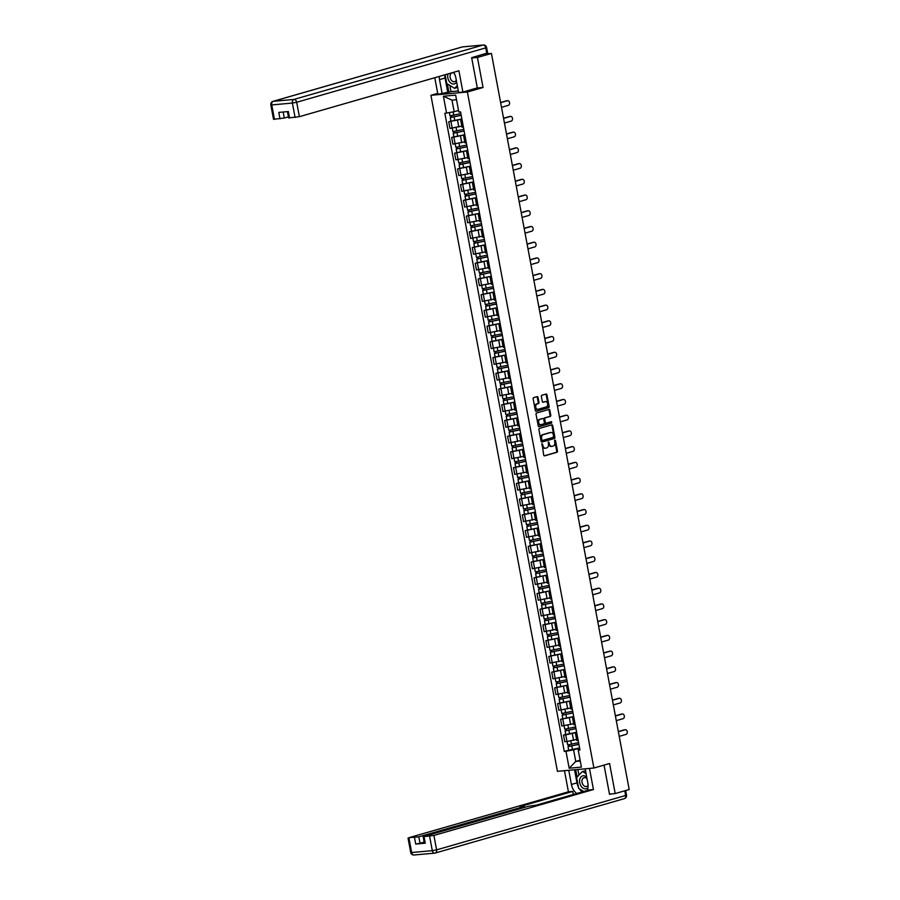 <?xml version="1.0" encoding="UTF-8"?>
<svg xmlns="http://www.w3.org/2000/svg" width="900" height="900" viewBox="0 0 900 900"><rect width="100%" height="100%" fill="white"/><g stroke="black" fill="none" stroke-linecap="round" stroke-linejoin="round"><path stroke-width="1.35" d="M542.07 443.723L543.69 455.074A1.012 0.709 84.8 0 0 544.556 455.861L556.976 452.284A1.012 0.709 84.8 0 0 557.483 451.103L555.514 440.584L554.906 440.032L554.546 440.865L554.805 442.226A3.24 2.272 84.8 0 1 553.185 446.029L552.15 446.321A3.24 2.272 84.8 0 1 551.858 446.377A3.24 2.272 84.8 0 1 549.349 443.79L548.483 441.877L548.392 444.071A3.24 2.272 84.8 0 1 546.773 447.874L545.738 448.166A3.24 2.272 84.8 0 1 545.434 448.223A3.24 2.272 84.8 0 1 542.936 445.635L542.07 443.723M538.02 397.418A1.012 0.709 84.8 0 0 537.142 396.63L533.666 397.631A1.012 0.709 84.8 0 0 533.16 398.812L535.342 410.49A1.012 0.709 84.8 0 0 536.22 411.277L548.64 407.711A1.012 0.709 84.8 0 0 549.135 406.519L546.952 394.853A1.012 0.709 84.8 0 0 546.075 394.054L541.868 395.269A1.012 0.709 84.8 0 0 541.373 396.45L542.306 401.456A1.012 0.709 84.8 0 0 543.173 402.244L545.265 401.647A2.7 1.901 84.8 0 1 545.512 401.591A2.7 1.901 84.8 0 1 547.639 403.942A2.7 1.901 84.8 0 1 546.255 406.935L538.076 409.286A2.7 1.901 84.8 0 1 537.829 409.331A2.7 1.901 84.8 0 1 535.714 406.991A2.7 1.901 84.8 0 1 537.086 403.999L538.447 403.605A1.012 0.709 84.8 0 0 538.954 402.412L538.02 397.418L537.289 397.485A1.012 0.709 84.8 0 0 536.794 396.731M467.381 92.002L483.053 87.491L477.439 57.454L491.423 53.438L629.179 789.536L615.195 793.564L609.57 763.515L593.899 768.026L467.381 92.002L430.92 95.299L557.426 771.322L593.899 768.026M539.426 428.4A1.012 0.709 84.8 0 0 538.92 429.593L541.102 441.27A1.012 0.709 84.8 0 0 541.98 442.058L554.4 438.48A1.012 0.709 84.8 0 0 554.895 437.299L552.712 425.621A1.012 0.709 84.8 0 0 551.835 424.834L539.426 428.4M538.222 425.88L536.04 414.202A1.012 0.709 84.8 0 1 536.546 413.01L548.955 409.444A1.012 0.709 84.8 0 1 549.832 410.231L550.766 415.226A1.012 0.709 84.8 0 1 550.26 416.419L545.231 417.87A1.012 0.709 84.8 0 0 544.725 419.051L545.344 422.37A1.012 0.709 84.8 0 0 546.221 423.157L551.531 421.639L551.722 423.034L539.1 426.668A1.012 0.709 84.8 0 1 538.222 425.88M437.704 93.353L430.92 95.299M477.439 57.454L471.713 57.971M491.423 53.438L484.965 54.011L487.429 53.1M609.469 794.081L615.195 793.564M576.934 733.86L575.539 733.804L576.788 740.452L578.183 740.52M576.664 732.398L565.74 734.873L566.977 741.533L576.596 739.429M566.977 741.533L564.761 741.735L563.512 735.075L565.74 734.434M575.539 733.804L576.821 733.241M565.74 734.873L563.512 735.075M573.986 718.144L572.602 718.076L573.84 724.736L575.235 724.793M562.793 718.717L560.565 719.347L561.814 726.008L573.649 723.701M572.602 718.076L573.874 717.514M573.716 716.67L560.565 719.347M571.05 702.416L569.655 702.349L570.904 709.009L572.299 709.065M559.845 702.99L557.629 703.631L558.866 710.28L570.712 707.974M569.655 702.349L570.938 701.786M570.769 700.942L557.629 703.631M568.102 686.689L566.719 686.621L567.956 693.281L569.351 693.337M556.909 687.262L554.681 687.904L555.93 694.553L567.765 692.246M566.719 686.621L567.99 686.07M567.832 685.215L554.681 687.904M565.166 670.961L563.771 670.905L565.02 677.554L566.404 677.61M553.961 671.535L551.745 672.176L552.983 678.825L564.817 676.519M563.771 670.905L565.043 670.342M564.885 669.488L551.745 672.176M562.219 655.234L560.824 655.178L562.072 661.826L563.467 661.883M551.025 655.808L548.798 656.449L550.046 663.097L561.881 660.791M560.824 655.178L562.106 654.615M561.949 653.771L548.798 656.449M559.271 639.506L557.887 639.45L559.125 646.099L560.52 646.166M548.077 640.08L545.85 640.721L547.099 647.37L558.934 645.075M557.887 639.45L559.159 638.887M559.001 638.044L545.85 640.721M556.335 623.779L554.94 623.722L556.189 630.371L557.584 630.439M545.13 624.352L542.914 624.994L544.151 631.654L555.998 629.347M554.94 623.722L556.222 623.16M556.054 622.316L542.914 624.994M553.387 608.051L551.993 607.995L553.241 614.644L554.636 614.711M542.194 608.625L539.966 609.266L541.215 615.926L553.05 613.62M551.993 607.995L553.275 607.433M553.118 606.589L539.966 609.266M550.451 592.335L549.056 592.268L550.305 598.928L551.689 598.984M539.246 592.909L537.019 593.539L538.267 600.199L550.102 597.893M549.056 592.268L550.327 591.705M550.17 590.861L537.019 593.539M547.504 576.607L546.109 576.54L547.358 583.2L548.752 583.256M536.31 577.181L534.082 577.822L535.331 584.471L547.166 582.165M546.109 576.54L547.391 575.977M547.234 575.134L534.082 577.822M544.556 560.88L543.173 560.812L544.41 567.472L545.805 567.529M533.363 561.454L531.135 562.095L532.384 568.744L544.219 566.438M543.173 560.812L544.444 560.261M544.286 559.406L531.135 562.095M541.62 545.153L540.225 545.085L541.474 551.745L542.858 551.801M530.415 545.726L528.199 546.368L529.436 553.016L541.283 550.71M540.225 545.085L541.496 544.534M541.339 543.679L528.199 546.368M538.673 529.425L537.278 529.369L538.526 536.017L539.921 536.074M527.479 529.999L525.251 530.64L526.5 537.289L538.335 534.983M537.278 529.369L538.56 528.806M538.403 527.962L525.251 530.64M535.736 513.697L534.341 513.641L535.59 520.29L536.974 520.358M524.531 514.271L522.304 514.913L523.553 521.561L535.387 519.266M534.341 513.641L535.613 513.079M535.455 512.235L522.304 514.913M532.789 497.97L531.394 497.914L532.642 504.562L534.038 504.63M521.595 498.544L519.368 499.185L520.616 505.845L532.451 503.539M531.394 497.914L532.676 497.351M532.519 496.507L519.368 499.185M529.841 482.243L528.457 482.186L529.695 488.835L531.09 488.902M518.648 482.816L516.42 483.457L517.669 490.118L529.504 487.811M528.457 482.186L529.729 481.624M529.571 480.78L516.42 483.457M526.905 466.526L525.51 466.459L526.759 473.119L528.142 473.175M515.7 467.1L513.484 467.73L514.721 474.39L526.567 472.084M525.51 466.459L526.781 465.896M526.624 465.053L513.484 467.73M523.957 450.799L522.562 450.731L523.811 457.391L525.206 457.447M512.764 451.373L510.536 452.014L511.785 458.662L523.62 456.356M522.562 450.731L523.845 450.169M523.688 449.325L510.536 452.014M521.021 435.071L519.626 435.004L520.875 441.664L522.259 441.72M509.816 435.645L507.589 436.286L508.838 442.935L520.673 440.629M519.626 435.004L520.898 434.452M520.74 433.598L507.589 436.286M518.074 419.344L516.679 419.276L517.928 425.936L519.322 425.993M506.88 419.918L504.652 420.559L505.89 427.207L517.736 424.901M516.679 419.276L517.961 418.725M517.804 417.87L504.652 420.559M515.126 403.616L513.743 403.56L514.98 410.209L516.375 410.265M503.933 404.19L501.705 404.831L502.954 411.48L514.789 409.174M513.743 403.56L515.014 402.998M514.856 402.154L501.705 404.831M512.19 387.889L510.795 387.832L512.044 394.481L513.428 394.549M500.985 388.463L498.769 389.104L500.006 395.752L511.853 393.457M510.795 387.832L512.066 387.27M511.909 386.426L498.769 389.104M509.243 372.161L507.848 372.105L509.096 378.754L510.491 378.821M498.049 372.735L495.821 373.376L497.07 380.036L508.905 377.73M507.848 372.105L509.13 371.543M508.973 370.699L495.821 373.376M506.306 356.434L504.911 356.377L506.149 363.026L507.544 363.094M495.101 357.007L492.874 357.649L494.123 364.309L505.957 362.002M504.911 356.377L506.183 355.815M506.025 354.971L492.874 357.649M503.359 340.718L501.964 340.65L503.213 347.299L504.608 347.366M492.165 341.291L489.938 341.921L491.175 348.581L503.021 346.275M501.964 340.65L503.246 340.088M503.089 339.244L489.938 341.921M500.411 324.99L499.027 324.923L500.265 331.582L501.66 331.639M489.218 325.564L486.99 326.205L488.239 332.854L500.074 330.548M499.027 324.923L500.299 324.36M500.141 323.516L486.99 326.205M497.475 309.262L496.08 309.195L497.329 315.855L498.713 315.911M486.27 309.836L484.054 310.478L485.291 317.126L497.137 314.82M496.08 309.195L497.351 308.644M497.194 307.789L484.054 310.478M494.527 293.535L493.132 293.468L494.381 300.127L495.776 300.184M483.334 294.109L481.106 294.75L482.355 301.399L494.19 299.093M493.132 293.468L494.415 292.916M494.257 292.061L481.106 294.75M491.591 277.808L490.196 277.751L491.434 284.4L492.829 284.456M480.386 278.381L478.159 279.023L479.407 285.671L491.243 283.365M490.196 277.751L491.468 277.189M491.31 276.345L478.159 279.023M488.644 262.08L487.249 262.024L488.498 268.673L489.892 268.74M477.45 262.654L475.223 263.295L476.46 269.944L488.306 267.649M487.249 262.024L488.531 261.461M488.363 260.618L475.223 263.295M485.696 246.352L484.312 246.296L485.55 252.945L486.945 253.013M474.502 246.926L472.275 247.567L473.524 254.227L485.359 251.921M484.312 246.296L485.584 245.734M485.426 244.89L472.275 247.567M482.76 230.625L481.365 230.569L482.614 237.218L483.998 237.285M471.555 231.199L469.339 231.84L470.576 238.5L482.423 236.194M481.365 230.569L482.636 230.006M482.479 229.162L469.339 231.84M479.812 214.898L478.418 214.841L479.666 221.49L481.061 221.558M468.619 215.482L466.391 216.112L467.64 222.773L479.475 220.466M478.418 214.841L479.7 214.279M479.543 213.435L466.391 216.112M476.865 199.181L475.481 199.114L476.719 205.774L478.114 205.83M465.671 199.755L463.444 200.396L464.692 207.045L476.527 204.739M475.481 199.114L476.752 198.551M476.595 197.708L463.444 200.396M473.929 183.454L472.534 183.386L473.782 190.046L475.178 190.102M462.724 184.028L460.507 184.669L461.745 191.317L473.591 189.011M472.534 183.386L473.816 182.824M473.647 181.98L460.507 184.669M470.981 167.726L469.598 167.659L470.835 174.319L472.23 174.375M459.787 168.3L457.56 168.941L458.809 175.59L470.644 173.284M469.598 167.659L470.869 167.107M470.711 166.252L457.56 168.941M468.045 151.999L466.65 151.942L467.899 158.591L469.282 158.648M456.84 152.572L454.624 153.214L455.861 159.862L467.696 157.556M466.65 151.942L467.921 151.38M467.764 150.536L454.624 153.214M465.098 136.271L463.702 136.215L464.951 142.864L466.346 142.931M453.904 136.845L451.676 137.486L452.925 144.135L464.76 141.84M463.702 136.215L464.985 135.653M464.827 134.809L451.676 137.486M462.15 120.544L460.766 120.487L462.004 127.136L463.399 127.204M450.956 121.117L448.729 121.759L449.978 128.419L461.812 126.112M460.766 120.487L462.037 119.925M461.88 119.081L448.729 121.759M579.6 748.125L573.581 749.857L575.752 761.445L580.275 761.04L578.104 749.441L579.758 748.969M580.117 760.196L575.752 761.445L569.16 768.217L565.988 751.275L573.581 749.857M578.104 749.441L581.411 767.104L569.16 768.217M446.569 113.164L443.396 96.221L455.647 95.119L458.82 112.05L456.514 99.731L451.991 100.147L454.162 111.735L444.859 113.31L564.278 751.433L565.988 751.275M578.239 750.173L579.96 750.015L460.541 111.892L458.82 112.05M483.053 87.491L476.786 88.065M454.162 111.735L458.527 110.486M568.676 750.161L564.278 751.433M581.411 767.104L580.275 761.04M456.514 99.731L455.647 95.119M451.991 100.147L443.396 96.221M541.789 443.97L542.205 445.702A3.24 2.272 84.8 0 0 544.714 448.29A3.24 2.272 84.8 0 0 545.006 448.234M551.43 446.389A3.24 2.272 84.8 0 1 551.126 446.445A3.24 2.272 84.8 0 1 548.629 443.858L548.212 442.125M544.185 455.827L556.245 452.351A1.012 0.709 84.8 0 0 556.751 451.17L554.625 440.28M541.597 442.024L553.669 438.548A1.012 0.709 84.8 0 0 554.175 437.366L551.981 425.689A1.012 0.709 84.8 0 0 551.486 424.935M541.868 439.897L542.475 440.449L553.376 437.321L553.466 435.049A3.24 2.272 84.8 0 0 550.957 432.461A3.24 2.272 84.8 0 0 550.665 432.517L543.206 434.666A3.24 2.272 84.8 0 0 541.597 438.469L541.868 439.897L541.136 439.965L542.34 440.46M550.541 432.529A3.24 2.272 84.8 0 0 550.238 432.529A3.24 2.272 84.8 0 0 549.934 432.585L550.665 432.517M541.136 439.965L540.866 438.525A3.24 2.272 84.8 0 1 542.486 434.734L549.934 432.585M546.03 423.18L545.49 423.225A1.012 0.709 84.8 0 1 544.613 422.438L543.994 419.119A1.012 0.709 84.8 0 1 544.5 417.938L549.54 416.486A1.012 0.709 84.8 0 0 550.046 415.294L549.101 410.299A1.012 0.709 84.8 0 0 548.606 409.545M538.717 426.634L550.991 423.101L551.048 421.774M540 419.366A2.7 1.901 84.8 0 0 538.627 422.37A2.7 1.901 84.8 0 0 540.743 424.71A2.7 1.901 84.8 0 0 540.99 424.665L543.87 423.832A1.012 0.709 84.8 0 0 544.376 422.651L543.757 419.332A1.012 0.709 84.8 0 0 542.88 418.545L539.28 419.434A2.7 1.901 84.8 0 0 537.896 422.438A2.7 1.901 84.8 0 0 540.011 424.777A2.7 1.901 84.8 0 0 540.27 424.733M542.34 418.59A1.012 0.709 84.8 0 0 542.16 418.613L542.88 418.545M539.28 419.434L542.16 418.613M537.356 409.354A2.7 1.901 84.8 0 1 537.097 409.399A2.7 1.901 84.8 0 1 534.983 407.059A2.7 1.901 84.8 0 1 536.355 404.055L537.727 403.673A1.012 0.709 84.8 0 0 538.222 402.48L537.289 397.485M545.04 401.659A2.7 1.901 84.8 0 0 544.793 401.659A2.7 1.901 84.8 0 0 544.534 401.704L545.265 401.647M542.801 402.21L544.534 401.704M535.849 411.244L547.909 407.779A1.012 0.709 84.8 0 0 548.415 406.586L546.221 394.909A1.012 0.709 84.8 0 0 545.726 394.155M578.576 742.658L567.686 744.885L567.067 741.521M578.88 744.232L569.329 746.347L569.408 744.795M578.903 744.379L568.012 746.595L568.721 746.291L568.462 744.919M579.577 748.001L568.688 750.229L568.012 746.595M569.7 746.37L568.721 746.291M618.322 731.554L624.251 729.844A2.374 1.665 -95.2 0 1 624.465 729.81A2.374 1.665 -95.2 0 1 624.69 729.81M619.222 736.369L626.062 734.4A2.374 1.665 84.8 0 0 627.278 731.768A2.374 1.665 84.8 0 0 625.421 729.72A2.374 1.665 84.8 0 0 625.196 729.765L618.356 731.734M575.64 726.93L564.75 729.158L564.12 725.794M575.933 728.505L566.381 730.631L566.46 729.067M575.955 728.651L565.065 730.867L565.774 730.564L565.515 729.191M576.641 732.274L565.751 734.501L565.065 730.867M566.752 730.643L565.774 730.564M572.692 711.214L561.803 713.43L561.173 710.066M572.985 712.778L563.445 714.904L563.524 713.351M573.019 712.924L562.129 715.151L562.837 714.836L562.579 713.464M573.694 716.558L562.804 718.774L562.129 715.151M563.816 714.915L562.837 714.836M585.18 768.814L587.835 782.989A11.588 8.168 -106 0 1 587.261 790.481M578.464 787.264A11.588 8.168 -106 0 1 576.979 782.876L571.421 784.474A11.588 8.168 -106 0 0 576.742 793.508M571.421 784.474L568.766 770.299M564.469 770.692L568.418 791.809L572.726 791.426L520.009 806.591L523.519 806.681L418.804 836.809L420.007 843.255L415.71 844.065L425.272 843.199L424.339 843.165L423.135 836.707L433.901 835.436L436.601 849.859L625.646 795.476L624.78 790.796M573.3 794.498L572.726 791.426M423.135 836.707L528.694 806.22L536.423 805.106L589.129 789.941L593.438 789.548L433.901 835.436M589.477 768.42L593.438 789.548M568.418 791.809L408.881 837.709L418.804 836.809M611.077 793.935L609.525 794.374L604.046 765.113M424.136 842.074L420.007 843.255M579.386 788.827A11.588 8.168 -106 0 0 582.3 791.91M576.979 782.876L574.526 769.781M575.685 769.669L577.069 777.049M577.879 769.477L578.925 775.114M449.865 85.444L451.012 91.62L437.884 94.32L434.779 77.726M442.192 93.926L439.515 79.616A11.588 8.168 -106 0 1 439.245 76.444M486.765 53.325L485.741 47.88L486.596 47.509L487.609 52.954L471.656 57.667L477.315 87.907L462.904 92.059L458.595 92.441L455.918 78.131A11.588 8.168 -106 0 0 453.6 72.315M462.904 92.059L458.921 70.785L299.385 116.674L288.619 117.945L287.438 111.611M451.012 91.62L458.325 90.956M283.162 112.005L284.287 118.046L273.521 119.306L270.821 104.895L271.755 104.929L274.455 119.351M289.553 117.979L288.338 111.532L278.786 112.399L279.99 118.845M284.287 118.046L288.416 116.854M447.739 92.329L445.061 78.019L439.515 79.616M444.791 74.846A11.588 8.168 -106 0 0 445.061 78.019M447.345 83.903L448.909 92.228M586.744 777.184A6.694 4.714 -106 0 0 583.245 775.778A6.694 4.714 -106 0 0 579.735 782.764A6.694 4.714 -106 0 0 585.697 788.884A6.694 4.714 -106 0 0 587.981 787.714M587.036 778.748A4.59 3.229 -106 0 0 584.471 777.611A4.59 3.229 -106 0 0 584.044 777.69A4.59 3.229 -106 0 0 582.12 782.685A4.59 3.229 -106 0 0 586.148 786.577A4.59 3.229 -106 0 0 586.575 786.499A4.59 3.229 -106 0 0 588.094 785.25M583.717 791.494L578.678 788.389L576.641 777.51L582.435 771.446L585.551 770.827M582.435 771.446L586.091 773.696M448.031 73.924A6.694 4.714 -106 0 0 448.886 80.809A6.694 4.714 -106 0 0 453.791 84.026A6.694 4.714 -106 0 0 456.66 82.046M454.072 73.08A4.59 3.229 -106 0 0 452.554 72.754A4.59 3.229 -106 0 0 452.126 72.832A4.59 3.229 -106 0 0 450.214 77.839A4.59 3.229 -106 0 0 454.241 81.72A4.59 3.229 -106 0 0 454.669 81.641A4.59 3.229 -106 0 0 456.3 80.168M457.639 87.323L454.601 88.358L446.76 83.543L445.118 74.756M457.312 85.534L454.601 88.358M615.386 715.826L621.304 714.116A2.374 1.665 -95.2 0 1 621.529 714.082A2.374 1.665 -95.2 0 1 621.754 714.082M616.286 720.641L623.126 718.673A2.374 1.665 84.8 0 0 624.33 716.051A2.374 1.665 84.8 0 0 622.474 713.992A2.374 1.665 84.8 0 0 622.249 714.038L615.42 716.006M612.439 700.099L618.367 698.4A2.374 1.665 -95.2 0 1 618.581 698.355A2.374 1.665 -95.2 0 1 618.806 698.355M613.339 704.914L620.179 702.945A2.374 1.665 84.8 0 0 621.383 700.324A2.374 1.665 84.8 0 0 619.526 698.265A2.374 1.665 84.8 0 0 619.312 698.31L612.472 700.279M569.756 695.486L558.866 697.702L558.236 694.35M570.049 697.05L560.498 699.176L560.576 697.624M570.071 697.196L559.181 699.424L559.89 699.109L559.631 697.736M570.746 700.83L559.868 703.046L559.181 699.424M560.869 699.188L559.89 699.109M566.809 679.759L555.919 681.986L555.289 678.623M567.101 681.322L557.561 683.449L557.629 681.896M567.135 681.469L556.245 683.696L556.954 683.381L556.695 682.009M567.81 685.102L556.92 687.319L556.245 683.696M557.933 683.46L556.954 683.381M563.861 664.031L552.971 666.259L552.352 662.895M564.154 665.595L554.614 667.721L554.692 666.169M564.188 665.741L553.298 667.969L554.006 667.665L553.748 666.281M564.863 669.375L553.972 671.602L553.298 667.969M554.985 667.732L554.006 667.665M609.491 684.371L615.42 682.673A2.374 1.665 -95.2 0 1 615.645 682.627A2.374 1.665 -95.2 0 1 615.859 682.627M610.403 689.186L617.231 687.217A2.374 1.665 84.8 0 0 618.446 684.596A2.374 1.665 84.8 0 0 616.59 682.538A2.374 1.665 84.8 0 0 616.365 682.582L609.525 684.551M606.555 668.644L612.472 666.945A2.374 1.665 -95.2 0 1 612.697 666.9A2.374 1.665 -95.2 0 1 612.923 666.9M607.455 673.459L614.295 671.49A2.374 1.665 84.8 0 0 615.499 668.869A2.374 1.665 84.8 0 0 613.643 666.821A2.374 1.665 84.8 0 0 613.429 666.855L606.589 668.824M603.607 652.916L609.536 651.217A2.374 1.665 -95.2 0 1 609.75 651.173A2.374 1.665 -95.2 0 1 609.975 651.173M604.508 657.731L611.347 655.774A2.374 1.665 84.8 0 0 612.562 653.141A2.374 1.665 84.8 0 0 610.706 651.094A2.374 1.665 84.8 0 0 610.481 651.127L603.641 653.096M560.925 648.304L550.035 650.531L549.405 647.168M561.217 649.879L551.666 651.994L551.745 650.441M561.24 650.014L550.35 652.241L551.059 651.938L550.8 650.565M561.926 653.648L551.036 655.875L550.35 652.241M552.038 652.016L551.059 651.938M600.671 637.2L606.589 635.49A2.374 1.665 -95.2 0 1 606.814 635.445A2.374 1.665 -95.2 0 1 607.039 635.456M601.571 642.015L608.411 640.046A2.374 1.665 84.8 0 0 609.615 637.414A2.374 1.665 84.8 0 0 607.759 635.366A2.374 1.665 84.8 0 0 607.534 635.4L600.705 637.369M557.977 632.576L547.087 634.804L546.457 631.44M558.27 634.151L548.73 636.266L548.809 634.714M558.304 634.298L547.414 636.514L548.123 636.21L547.864 634.837M558.979 637.92L548.089 640.148L547.414 636.514M549.101 636.289L548.123 636.21M597.724 621.472L603.653 619.762A2.374 1.665 -95.2 0 1 603.866 619.729A2.374 1.665 -95.2 0 1 604.091 619.729M598.624 626.288L605.464 624.319A2.374 1.665 84.8 0 0 606.668 621.686A2.374 1.665 84.8 0 0 604.811 619.639A2.374 1.665 84.8 0 0 604.597 619.684L597.758 621.641M555.041 616.849L544.151 619.076L543.521 615.712M555.334 618.424L545.783 620.539L545.861 618.986M555.356 618.57L544.466 620.786L545.175 620.482L544.916 619.11M556.031 622.192L545.141 624.42L544.466 620.786M546.154 620.561L545.175 620.482M594.776 605.745L600.705 604.035A2.374 1.665 -95.2 0 1 600.93 604.001A2.374 1.665 -95.2 0 1 601.144 604.001M595.688 610.56L602.516 608.591A2.374 1.665 84.8 0 0 603.731 605.959A2.374 1.665 84.8 0 0 601.875 603.911A2.374 1.665 84.8 0 0 601.65 603.956L594.81 605.925M552.094 601.121L541.204 603.349L540.574 599.985M552.386 602.696L542.846 604.822L542.914 603.259M552.409 602.842L541.53 605.059L542.227 604.755L541.98 603.383M553.095 606.465L542.205 608.692L541.53 605.059M543.206 604.834L542.227 604.755M591.84 590.018L597.758 588.308A2.374 1.665 -95.2 0 1 597.982 588.274A2.374 1.665 -95.2 0 1 598.207 588.274M592.74 594.832L599.58 592.864A2.374 1.665 84.8 0 0 600.784 590.242A2.374 1.665 84.8 0 0 598.928 588.184A2.374 1.665 84.8 0 0 598.714 588.229L591.874 590.197M549.146 585.405L538.256 587.621L537.626 584.258M549.439 586.969L539.899 589.095L539.977 587.543M549.472 587.115L538.582 589.342L539.291 589.028L539.033 587.655M550.148 590.749L539.257 592.965L538.582 589.342M540.27 589.106L539.291 589.028M546.21 569.678L535.32 571.894L534.69 568.541M546.502 571.241L536.951 573.368L537.03 571.815M546.525 571.387L535.635 573.615L536.344 573.3L536.085 571.928M547.211 575.021L536.321 577.238L535.635 573.615M537.322 573.379L536.344 573.3M543.262 553.95L532.373 556.166L531.743 552.814M543.555 555.514L534.015 557.64L534.094 556.087M543.589 555.66L532.699 557.887L533.408 557.572L533.149 556.2M544.264 559.294L533.374 561.51L532.699 557.887M534.386 557.651L533.408 557.572M540.326 538.222L529.436 540.45L528.806 537.086M540.619 539.786L531.067 541.913L531.146 540.36M540.641 539.933L529.751 542.16L530.46 541.845L530.201 540.472M541.316 543.566L530.426 545.794L529.751 542.16M531.439 541.924L530.46 541.845M537.379 522.495L526.489 524.722L525.859 521.359M537.671 524.07L528.131 526.185L528.199 524.632M537.694 524.205L526.804 526.433L527.512 526.129L527.265 524.756M538.38 527.839L527.49 530.066L526.804 526.433M528.491 526.207L527.512 526.129M534.431 506.767L523.541 508.995L522.911 505.631M534.724 508.343L525.184 510.457L525.262 508.905M534.757 508.489L523.868 510.705L524.576 510.401L524.317 509.029M535.433 512.111L524.543 514.339L523.868 510.705M525.555 510.48L524.576 510.401M588.893 574.29L594.821 572.591A2.374 1.665 -95.2 0 1 595.035 572.546A2.374 1.665 -95.2 0 1 595.26 572.546M589.793 579.105L596.633 577.136A2.374 1.665 84.8 0 0 597.847 574.515A2.374 1.665 84.8 0 0 595.991 572.456A2.374 1.665 84.8 0 0 595.766 572.501L588.926 574.47M585.956 558.562L591.874 556.864A2.374 1.665 -95.2 0 1 592.099 556.819A2.374 1.665 -95.2 0 1 592.324 556.819M586.856 563.377L593.696 561.409A2.374 1.665 84.8 0 0 594.9 558.788A2.374 1.665 84.8 0 0 593.044 556.729A2.374 1.665 84.8 0 0 592.819 556.774L585.99 558.743M583.009 542.835L588.926 541.136A2.374 1.665 -95.2 0 1 589.151 541.091A2.374 1.665 -95.2 0 1 589.376 541.091M583.909 547.65L590.749 545.681A2.374 1.665 84.8 0 0 591.952 543.06A2.374 1.665 84.8 0 0 590.096 541.012A2.374 1.665 84.8 0 0 589.883 541.046L583.043 543.015M580.061 527.108L585.99 525.409A2.374 1.665 -95.2 0 1 586.204 525.364A2.374 1.665 -95.2 0 1 586.429 525.364M580.961 531.923L587.801 529.965A2.374 1.665 84.8 0 0 589.016 527.332A2.374 1.665 84.8 0 0 587.16 525.285A2.374 1.665 84.8 0 0 586.935 525.319L580.095 527.288M577.125 511.391L583.043 509.681A2.374 1.665 -95.2 0 1 583.268 509.636A2.374 1.665 -95.2 0 1 583.492 509.647M578.025 516.195L584.865 514.238A2.374 1.665 84.8 0 0 586.069 511.605A2.374 1.665 84.8 0 0 584.212 509.558A2.374 1.665 84.8 0 0 583.999 509.591L577.159 511.56M574.178 495.664L580.106 493.954A2.374 1.665 -95.2 0 1 580.32 493.92A2.374 1.665 -95.2 0 1 580.545 493.92M575.077 500.479L581.918 498.51A2.374 1.665 84.8 0 0 583.121 495.877A2.374 1.665 84.8 0 0 581.276 493.83A2.374 1.665 84.8 0 0 581.051 493.875L574.211 495.832M531.495 491.04L520.605 493.267L519.975 489.904M531.788 492.615L522.236 494.73L522.315 493.178M531.81 492.761L520.92 494.978L521.629 494.674L521.37 493.301M532.496 496.384L521.606 498.611L520.92 494.978M522.608 494.752L521.629 494.674M571.241 479.936L577.159 478.226A2.374 1.665 -95.2 0 1 577.384 478.192A2.374 1.665 -95.2 0 1 577.609 478.192M572.141 484.751L578.97 482.782A2.374 1.665 84.8 0 0 580.185 480.15A2.374 1.665 84.8 0 0 578.329 478.103A2.374 1.665 84.8 0 0 578.104 478.147L571.275 480.116M528.548 475.312L517.658 477.54L517.028 474.176M528.84 476.887L519.3 479.014L519.379 477.45M528.874 477.034L517.984 479.25L518.692 478.946L518.434 477.574M529.549 480.656L518.659 482.884L517.984 479.25M519.671 479.025L518.692 478.946M568.294 464.209L574.211 462.499A2.374 1.665 -95.2 0 1 574.436 462.465A2.374 1.665 -95.2 0 1 574.661 462.465M569.194 469.024L576.034 467.055A2.374 1.665 84.8 0 0 577.238 464.434A2.374 1.665 84.8 0 0 575.381 462.375A2.374 1.665 84.8 0 0 575.168 462.42L568.327 464.389M525.611 459.596L514.721 461.812L514.091 458.449M525.904 461.16L516.352 463.286L516.431 461.734M525.926 461.306L515.036 463.534L515.745 463.219L515.486 461.846M526.601 464.929L515.711 467.156L515.036 463.534M516.724 463.298L515.745 463.219M565.346 448.481L571.275 446.782A2.374 1.665 -95.2 0 1 571.489 446.738A2.374 1.665 -95.2 0 1 571.714 446.738M566.246 453.296L573.086 451.327A2.374 1.665 84.8 0 0 574.301 448.706A2.374 1.665 84.8 0 0 572.445 446.647A2.374 1.665 84.8 0 0 572.22 446.692L565.38 448.661M522.664 443.869L511.774 446.085L511.144 442.733M522.956 445.433L513.405 447.559L513.484 446.006M522.979 445.579L512.089 447.806L512.798 447.491L512.55 446.119M523.665 449.213L512.775 451.429L512.089 447.806M513.776 447.57L512.798 447.491M562.41 432.754L568.327 431.055A2.374 1.665 -95.2 0 1 568.553 431.01A2.374 1.665 -95.2 0 1 568.778 431.01M563.31 437.569L570.15 435.6A2.374 1.665 84.8 0 0 571.354 432.979A2.374 1.665 84.8 0 0 569.498 430.92A2.374 1.665 84.8 0 0 569.284 430.965L562.444 432.934M519.716 428.141L508.826 430.358L508.196 427.005M520.009 429.705L510.469 431.831L510.548 430.279M520.043 429.851L509.152 432.079L509.861 431.764L509.603 430.391M520.717 433.485L509.827 435.701L509.152 432.079M510.84 431.843L509.861 431.764M559.462 417.026L565.391 415.327A2.374 1.665 -95.2 0 1 565.605 415.282A2.374 1.665 -95.2 0 1 565.83 415.282M560.363 421.841L567.202 419.873A2.374 1.665 84.8 0 0 568.406 417.251A2.374 1.665 84.8 0 0 566.561 415.204A2.374 1.665 84.8 0 0 566.336 415.238L559.496 417.206M516.78 412.414L505.89 414.641L505.26 411.277M517.072 413.978L507.521 416.104L507.6 414.551M517.095 414.124L506.205 416.351L506.914 416.036L506.655 414.664M517.781 417.757L506.891 419.985L506.205 416.351M507.892 416.115L506.914 416.036M556.526 401.299L562.444 399.6A2.374 1.665 -95.2 0 1 562.669 399.555A2.374 1.665 -95.2 0 1 562.894 399.555M557.426 406.114L564.255 404.156A2.374 1.665 84.8 0 0 565.47 401.524A2.374 1.665 84.8 0 0 563.614 399.476A2.374 1.665 84.8 0 0 563.389 399.51L556.549 401.479M513.832 396.686L502.942 398.914L502.312 395.55M514.125 398.261L504.585 400.376L504.664 398.824M514.159 398.396L503.269 400.624L503.978 400.32L503.719 398.947M514.834 402.03L503.944 404.257L503.269 400.624M504.956 400.399L503.978 400.32M553.579 385.582L559.496 383.873A2.374 1.665 -95.2 0 1 559.721 383.827A2.374 1.665 -95.2 0 1 559.946 383.827M554.479 390.386L561.319 388.429A2.374 1.665 84.8 0 0 562.523 385.796A2.374 1.665 84.8 0 0 560.666 383.749A2.374 1.665 84.8 0 0 560.452 383.782L553.613 385.751M510.885 380.959L500.006 383.186L499.376 379.822M511.189 382.534L501.637 384.649L501.716 383.096M511.211 382.68L500.321 384.896L501.03 384.593L500.771 383.22M511.886 386.303L500.996 388.53L500.321 384.896M502.009 384.671L501.03 384.593M550.631 369.855L556.56 368.145A2.374 1.665 -95.2 0 1 556.774 368.111A2.374 1.665 -95.2 0 1 556.999 368.111M551.531 374.67L558.371 372.701A2.374 1.665 84.8 0 0 559.586 370.069A2.374 1.665 84.8 0 0 557.73 368.021A2.374 1.665 84.8 0 0 557.505 368.066L550.665 370.024M507.949 365.231L497.059 367.459L496.429 364.095M508.241 366.806L498.69 368.921L498.769 367.369M508.264 366.952L497.374 369.169L498.082 368.865L497.835 367.493M508.95 370.575L498.06 372.803L497.374 369.169M499.061 368.944L498.082 368.865M547.695 354.127L553.613 352.418A2.374 1.665 -95.2 0 1 553.837 352.384A2.374 1.665 -95.2 0 1 554.062 352.384M548.595 358.942L555.435 356.974A2.374 1.665 84.8 0 0 556.639 354.341A2.374 1.665 84.8 0 0 554.783 352.294A2.374 1.665 84.8 0 0 554.569 352.339L547.729 354.308M505.001 349.504L494.111 351.731L493.481 348.368M505.294 351.079L495.754 353.205L495.832 351.641M505.327 351.225L494.438 353.441L495.146 353.137L494.887 351.765M506.002 354.848L495.113 357.075L494.438 353.441M496.125 353.216L495.146 353.137M544.748 338.4L550.676 336.69A2.374 1.665 -95.2 0 1 550.89 336.656A2.374 1.665 -95.2 0 1 551.115 336.656M545.648 343.215L552.488 341.246A2.374 1.665 84.8 0 0 553.691 338.625A2.374 1.665 84.8 0 0 551.835 336.566A2.374 1.665 84.8 0 0 551.621 336.611L544.781 338.58M502.065 333.787L491.175 336.004L490.545 332.64M502.358 335.351L492.806 337.478L492.885 335.925M502.38 335.498L491.49 337.725L492.199 337.41L491.94 336.037M503.066 339.12L492.176 341.348L491.49 337.725M493.178 337.489L492.199 337.41M541.811 322.673L547.729 320.974A2.374 1.665 -95.2 0 1 547.954 320.929A2.374 1.665 -95.2 0 1 548.179 320.929M542.711 327.488L549.54 325.519A2.374 1.665 84.8 0 0 550.755 322.897A2.374 1.665 84.8 0 0 548.899 320.839A2.374 1.665 84.8 0 0 548.674 320.884L541.834 322.853M499.118 318.06L488.228 320.276L487.598 316.924M499.41 319.624L489.87 321.75L489.938 320.197M499.444 319.77L488.554 321.998L489.262 321.683L489.004 320.31M500.119 323.404L489.229 325.62L488.554 321.998M490.241 321.761L489.262 321.683M538.864 306.945L544.781 305.246A2.374 1.665 -95.2 0 1 545.006 305.201A2.374 1.665 -95.2 0 1 545.231 305.201M539.764 311.76L546.604 309.791A2.374 1.665 84.8 0 0 547.808 307.17A2.374 1.665 84.8 0 0 545.951 305.111A2.374 1.665 84.8 0 0 545.738 305.156L538.898 307.125M496.17 302.332L485.291 304.549L484.661 301.196M496.474 303.896L486.923 306.022L487.001 304.47M496.496 304.043L485.606 306.27L486.315 305.955L486.056 304.582M497.171 307.676L486.281 309.892L485.606 306.27M487.294 306.034L486.315 305.955M535.916 291.218L541.845 289.519A2.374 1.665 -95.2 0 1 542.059 289.474A2.374 1.665 -95.2 0 1 542.284 289.474M536.816 296.032L543.656 294.064A2.374 1.665 84.8 0 0 544.871 291.442A2.374 1.665 84.8 0 0 543.015 289.384A2.374 1.665 84.8 0 0 542.79 289.429L535.95 291.397M493.234 286.605L482.344 288.832L481.714 285.469M493.526 288.169L483.975 290.295L484.054 288.743M493.549 288.315L482.659 290.543L483.368 290.228L483.12 288.855M494.235 291.949L483.345 294.176L482.659 290.543M484.346 290.306L483.368 290.228M532.98 275.49L538.898 273.791A2.374 1.665 -95.2 0 1 539.123 273.746A2.374 1.665 -95.2 0 1 539.347 273.746M533.88 280.305L540.72 278.336A2.374 1.665 84.8 0 0 541.924 275.715A2.374 1.665 84.8 0 0 540.067 273.668A2.374 1.665 84.8 0 0 539.842 273.701L533.014 275.67M490.286 270.877L479.396 273.105L478.766 269.741M490.579 272.452L481.039 274.567L481.118 273.015M490.613 272.588L479.723 274.815L480.431 274.511L480.173 273.139M491.287 276.221L480.397 278.449L479.723 274.815M481.41 274.579L480.431 274.511M530.033 259.762L535.961 258.064A2.374 1.665 -95.2 0 1 536.175 258.019A2.374 1.665 -95.2 0 1 536.4 258.019M530.933 264.577L537.773 262.62A2.374 1.665 84.8 0 0 538.976 259.988A2.374 1.665 84.8 0 0 537.12 257.94A2.374 1.665 84.8 0 0 536.906 257.974L530.066 259.942M487.35 255.15L476.46 257.377L475.83 254.014M487.642 256.725L478.091 258.84L478.17 257.287M487.665 256.86L476.775 259.088L477.484 258.784L477.225 257.411M488.351 260.494L477.461 262.721L476.775 259.088M478.463 258.863L477.484 258.784M527.085 244.046L533.014 242.336A2.374 1.665 -95.2 0 1 533.239 242.291A2.374 1.665 -95.2 0 1 533.464 242.303M527.996 248.861L534.825 246.893A2.374 1.665 84.8 0 0 536.04 244.26A2.374 1.665 84.8 0 0 534.184 242.213A2.374 1.665 84.8 0 0 533.959 242.257L527.119 244.215M484.402 239.422L473.512 241.65L472.882 238.286M484.695 240.998L475.155 243.112L475.223 241.56M484.729 241.144L473.839 243.36L474.548 243.056L474.289 241.684M485.404 244.766L474.514 246.994L473.839 243.36M475.526 243.135L474.548 243.056M524.149 228.319L530.066 226.609A2.374 1.665 -95.2 0 1 530.291 226.575A2.374 1.665 -95.2 0 1 530.516 226.575M525.049 233.134L531.889 231.165A2.374 1.665 84.8 0 0 533.092 228.532A2.374 1.665 84.8 0 0 531.236 226.485A2.374 1.665 84.8 0 0 531.023 226.53L524.183 228.499M481.455 223.695L470.565 225.922L469.946 222.559M481.759 225.27L472.207 227.396L472.286 225.833M481.781 225.416L470.891 227.632L471.6 227.329L471.341 225.956M482.456 229.039L471.566 231.266L470.891 227.632M472.579 227.407L471.6 227.329M521.201 212.591L527.13 210.881A2.374 1.665 -95.2 0 1 527.344 210.847A2.374 1.665 -95.2 0 1 527.569 210.847M522.101 217.406L528.941 215.438A2.374 1.665 84.8 0 0 530.156 212.805A2.374 1.665 84.8 0 0 528.3 210.757A2.374 1.665 84.8 0 0 528.075 210.803L521.235 212.771M478.519 207.979L467.629 210.195L466.999 206.831M478.811 209.542L469.26 211.669L469.339 210.116M478.834 209.689L467.944 211.916L468.652 211.601L468.405 210.229M479.52 213.311L468.63 215.539L467.944 211.916M469.631 211.68L468.652 211.601M518.265 196.864L524.183 195.165A2.374 1.665 -95.2 0 1 524.408 195.12A2.374 1.665 -95.2 0 1 524.632 195.12M519.165 201.679L526.005 199.71A2.374 1.665 84.8 0 0 527.209 197.089A2.374 1.665 84.8 0 0 525.352 195.03A2.374 1.665 84.8 0 0 525.127 195.075L518.299 197.044M475.571 192.251L464.681 194.468L464.051 191.115M475.864 193.815L466.324 195.941L466.402 194.389M475.897 193.961L465.007 196.189L465.716 195.874L465.457 194.501M476.572 197.595L465.683 199.811L465.007 196.189M466.695 195.953L465.716 195.874M515.317 181.136L521.246 179.438A2.374 1.665 -95.2 0 1 521.46 179.393A2.374 1.665 -95.2 0 1 521.685 179.393M516.217 185.951L523.058 183.982A2.374 1.665 84.8 0 0 524.261 181.361A2.374 1.665 84.8 0 0 522.405 179.303A2.374 1.665 84.8 0 0 522.191 179.347L515.351 181.316M472.635 176.524L461.745 178.74L461.115 175.388M472.928 178.088L463.376 180.214L463.455 178.661M472.95 178.234L462.06 180.461L462.769 180.146L462.51 178.774M473.625 181.868L462.746 184.084L462.06 180.461M463.748 180.225L462.769 180.146M512.37 165.409L518.299 163.71A2.374 1.665 -95.2 0 1 518.524 163.665A2.374 1.665 -95.2 0 1 518.738 163.665M513.281 170.224L520.11 168.255A2.374 1.665 84.8 0 0 521.325 165.634A2.374 1.665 84.8 0 0 519.469 163.575A2.374 1.665 84.8 0 0 519.244 163.62L512.404 165.589M469.688 160.796L458.798 163.024L458.168 159.66M469.98 162.36L460.44 164.486L460.507 162.934M470.014 162.506L459.124 164.734L459.832 164.419L459.574 163.046M470.689 166.14L459.799 168.356L459.124 164.734M460.811 164.498L459.832 164.419M509.434 149.681L515.351 147.982A2.374 1.665 -95.2 0 1 515.576 147.938A2.374 1.665 -95.2 0 1 515.801 147.938M510.334 154.496L517.174 152.528A2.374 1.665 84.8 0 0 518.377 149.906A2.374 1.665 84.8 0 0 516.521 147.859A2.374 1.665 84.8 0 0 516.308 147.893L509.468 149.861M466.74 145.069L455.85 147.296L455.231 143.933M467.044 146.644L457.493 148.759L457.571 147.206M467.066 146.779L456.176 149.006L456.885 148.703L456.626 147.33M467.741 150.412L456.851 152.64L456.176 149.006M457.864 148.77L456.885 148.703M506.486 133.954L512.415 132.255A2.374 1.665 -95.2 0 1 512.629 132.21A2.374 1.665 -95.2 0 1 512.854 132.21M507.386 138.769L514.226 136.811A2.374 1.665 84.8 0 0 515.441 134.179A2.374 1.665 84.8 0 0 513.585 132.131A2.374 1.665 84.8 0 0 513.36 132.165L506.52 134.134M463.804 129.341L452.914 131.569L452.284 128.205M464.096 130.916L454.545 133.031L454.624 131.479M464.119 131.051L453.229 133.279L453.938 132.975L453.679 131.602M464.805 134.685L453.915 136.912L453.229 133.279M454.916 133.054L453.938 132.975M503.55 118.237L509.468 116.528A2.374 1.665 -95.2 0 1 509.692 116.483A2.374 1.665 -95.2 0 1 509.918 116.494M504.45 123.052L511.29 121.084A2.374 1.665 84.8 0 0 512.494 118.451A2.374 1.665 84.8 0 0 510.637 116.404A2.374 1.665 84.8 0 0 510.412 116.449L503.584 118.406M460.856 113.614L449.966 115.841L449.37 112.635M461.149 115.189L451.609 117.304L451.688 115.751M461.183 115.335L450.293 117.551L451.001 117.248L450.743 115.875M461.858 118.957L450.968 121.185L450.293 117.551M451.98 117.326L451.001 117.248M500.603 102.51L506.531 100.8A2.374 1.665 -95.2 0 1 506.745 100.766A2.374 1.665 -95.2 0 1 506.97 100.766M501.502 107.325L508.343 105.356A2.374 1.665 84.8 0 0 509.546 102.724A2.374 1.665 84.8 0 0 507.69 100.676A2.374 1.665 84.8 0 0 507.476 100.721L500.636 102.679M453.904 137.284L455.141 143.944M456.84 153.011L458.089 159.66M459.787 168.739L461.036 175.388M462.724 184.466L463.973 191.115M465.671 200.194L466.92 206.843M468.619 215.921L469.856 222.57M471.555 231.638L472.804 238.297M474.502 247.365L475.751 254.025M477.439 263.093L478.688 269.752M480.386 278.82L481.635 285.469M483.334 294.548L484.571 301.196M486.27 310.275L487.519 316.924M489.218 326.002L490.466 332.651M492.165 341.73L493.402 348.379M495.101 357.446L496.35 364.106M498.049 373.174L499.286 379.834M500.985 388.901L502.234 395.561M503.933 404.629L505.181 411.277M506.88 420.356L508.118 427.005M509.816 436.084L511.065 442.733M512.764 451.811L514.001 458.46M515.7 467.539L516.949 474.188M518.648 483.255L519.896 489.915M521.595 498.983L522.832 505.642M524.531 514.71L525.78 521.37M527.479 530.438L528.716 537.086M530.415 546.165L531.664 552.814M533.363 561.892L534.611 568.541M536.31 577.62L537.548 584.269M539.246 593.347L540.495 599.996M542.194 609.064L543.431 615.724M545.13 624.791L546.379 631.451M548.077 640.519L549.326 647.179M551.025 656.246L552.262 662.895M553.961 671.974L555.21 678.623M556.909 687.701L558.158 694.35M559.845 703.429L561.094 710.077M562.793 719.156L564.041 725.805M450.956 121.556L452.205 128.216M457.549 120.33L458.786 126.979M460.485 136.058L461.734 142.706M463.433 151.774L464.681 158.434M466.369 167.501L467.618 174.161M469.316 183.229L470.565 189.889M472.264 198.956L473.501 205.605M475.2 214.684L476.449 221.333M478.147 230.411L479.396 237.06M481.084 246.139L482.332 252.787M484.031 261.866L485.28 268.515M486.979 277.582L488.216 284.243M489.915 293.31L491.164 299.97M492.863 309.037L494.111 315.697M495.799 324.765L497.048 331.414M498.746 340.493L499.995 347.141M501.694 356.22L502.931 362.869M504.63 371.947L505.879 378.596M507.577 387.675L508.826 394.324M510.525 403.391L511.762 410.051M513.461 419.119L514.71 425.779M516.409 434.846L517.646 441.506M519.345 450.574L520.594 457.223M522.293 466.301L523.541 472.95M525.24 482.029L526.477 488.678M528.176 497.756L529.425 504.405M531.124 513.484L532.361 520.132M534.06 529.2L535.309 535.86M537.007 544.928L538.256 551.587M539.955 560.655L541.192 567.315M542.891 576.383L544.14 583.031M545.839 592.11L547.076 598.759M548.775 607.837L550.024 614.486M551.722 623.565L552.971 630.214M554.67 639.293L555.908 645.941M557.606 655.009L558.855 661.669M560.554 670.736L561.803 677.396M563.49 686.464L564.739 693.124M566.438 702.191L567.686 708.84M569.385 717.919L570.623 724.567M572.321 733.646L573.57 740.295M542.205 445.702L542.936 445.635M548.37 442.496L549.101 442.429M548.629 443.858L549.349 443.79M554.783 440.651L555.514 440.584M556.751 451.17L557.483 451.103M556.245 452.351L556.976 452.284M541.957 444.341L542.689 444.274M551.981 425.689L552.712 425.621M554.175 437.366L554.895 437.299M553.669 438.548L554.4 438.48M542.486 434.734L543.206 434.666M540.866 438.525L541.597 438.469M549.101 410.299L549.832 410.231M550.046 415.294L550.766 415.226M549.54 416.486L550.26 416.419M544.5 417.938L545.231 417.87M543.994 419.119L544.725 419.051M544.613 422.438L545.344 422.37M550.991 423.101L551.722 423.034M538.222 402.48L538.954 402.412M537.727 403.673L538.447 403.605M536.355 404.055L537.086 403.999M546.221 394.909L546.952 394.853M548.415 406.586L549.135 406.519M547.909 407.779L548.64 407.711M571.523 744.39L570.87 740.936M572.524 749.734L571.837 746.1M625.196 729.765L624.251 729.844M568.575 728.663L567.934 725.209M569.576 734.006L568.901 730.373M565.639 712.935L564.986 709.481M566.629 718.279L565.954 714.645M424.058 836.752L425.272 843.199M415.71 844.065L414.506 837.607M408.96 838.114L411.66 852.525L432.304 850.658L429.604 836.246M523.699 807.649L523.519 806.681M411.66 852.525L410.726 852.491A3.094 3.094 0 0 0 414.045 855A3.094 2.171 -95.2 0 1 411.66 852.525M432.304 850.658A3.094 2.171 84.8 0 0 434.689 853.133A3.094 2.171 84.8 0 0 434.981 853.076A3.094 2.183 74 0 0 435.262 853.02A3.094 2.183 74 0 0 436.601 849.859L432.304 850.658M414.338 854.944A3.094 2.171 -95.2 0 1 414.045 855L434.689 853.133A3.094 3.094 0 0 0 435.262 853.02L624.319 798.649A3.094 2.183 74 0 1 624.026 798.694M625.646 795.476A3.094 2.183 74 0 1 624.319 798.649A3.094 3.094 0 0 0 626.501 795.105L625.646 795.476M486.596 47.509A3.094 3.094 0 0 0 483.277 45A3.094 2.171 -95.2 0 0 482.985 45.056A3.094 2.183 74 0 1 485.741 47.88L296.685 102.263A3.094 2.183 74 0 0 293.94 99.439L482.985 45.056L462.353 46.924L273.296 101.306L293.94 99.439A3.094 2.171 84.8 0 0 292.387 103.061L271.755 104.929A3.094 2.171 -95.2 0 1 273.296 101.306A3.094 2.183 74 0 0 273.004 101.351A3.094 3.094 0 0 0 270.821 104.895M295.088 117.484L292.387 103.061L296.685 102.263L299.385 116.674M461.79 47.081A3.094 2.183 74 0 1 462.06 46.98A3.094 2.183 74 0 1 462.353 46.924A3.094 2.171 84.8 0 1 462.634 46.867A3.094 3.094 0 0 0 462.06 46.98L273.004 101.351M462.926 46.867A3.094 2.171 84.8 0 0 462.634 46.867L483.277 45M622.249 714.038L621.304 714.116M619.312 698.31L618.367 698.4M562.691 697.207L562.05 693.754M563.692 702.551L563.006 698.918M559.744 681.48L559.102 678.026M560.745 686.824L560.07 683.19M556.808 665.752L556.155 662.299M557.809 671.096L557.123 667.474M616.365 682.582L615.42 682.673M613.429 666.855L612.472 666.945M610.481 651.127L609.536 651.217M553.86 650.025L553.219 646.571M554.861 655.369L554.186 651.746M607.534 635.4L606.589 635.49M550.924 634.298L550.271 630.855M551.914 639.641L551.239 636.019M604.597 619.684L603.653 619.762M547.976 618.581L547.335 615.127M548.977 623.914L548.291 620.291M601.65 603.956L600.705 604.035M545.029 602.854L544.387 599.4M546.03 608.197L545.355 604.564M598.714 588.229L597.758 588.308M542.092 587.126L541.44 583.673M543.094 592.47L542.408 588.836M539.145 571.399L538.504 567.945M540.146 576.742L539.471 573.109M536.209 555.671L535.556 552.217M537.199 561.015L536.524 557.381M533.261 539.944L532.609 536.49M534.262 545.288L533.576 541.665M530.314 524.216L529.673 520.762M531.315 529.56L530.64 525.938M527.377 508.489L526.725 505.046M528.379 513.832L527.692 510.21M595.766 572.501L594.821 572.591M592.819 556.774L591.874 556.864M589.883 541.046L588.926 541.136M586.935 525.319L585.99 525.409M583.999 509.591L583.043 509.681M581.051 493.875L580.106 493.954M524.43 492.772L523.789 489.319M525.431 498.105L524.756 494.483M578.104 478.147L577.159 478.226M521.483 477.045L520.841 473.591M522.484 482.389L521.809 478.755M575.168 462.42L574.211 462.499M518.546 461.317L517.894 457.864M519.548 466.661L518.861 463.027M572.22 446.692L571.275 446.782M515.599 445.59L514.957 442.136M516.6 450.934L515.925 447.3M569.284 430.965L568.327 431.055M512.663 429.863L512.01 426.409M513.664 435.206L512.977 431.572M566.336 415.238L565.391 415.327M509.715 414.135L509.074 410.681M510.716 419.479L510.041 415.856M563.389 399.51L562.444 399.6M506.767 398.407L506.126 394.954M507.769 403.751L507.094 400.129M560.452 383.782L559.496 383.873M503.831 382.68L503.179 379.238M504.832 388.024L504.146 384.401M557.505 368.066L556.56 368.145M500.884 366.964L500.243 363.51M501.885 372.296L501.21 368.674M554.569 352.339L553.613 352.418M497.947 351.236L497.295 347.782M498.949 356.58L498.262 352.946M551.621 336.611L550.676 336.69M495 335.509L494.359 332.055M496.001 340.853L495.326 337.219M548.674 320.884L547.729 320.974M492.053 319.781L491.411 316.327M493.054 325.125L492.379 321.491M545.738 305.156L544.781 305.246M489.116 304.054L488.464 300.6M490.118 309.397L489.431 305.764M542.79 289.429L541.845 289.519M486.169 288.326L485.527 284.873M487.17 293.67L486.495 290.036M539.842 273.701L538.898 273.791M483.233 272.599L482.58 269.145M484.223 277.942L483.548 274.32M536.906 257.974L535.961 258.064M480.285 256.871L479.644 253.429M481.286 262.215L480.611 258.593M533.959 242.257L533.014 242.336M477.338 241.155L476.696 237.701M478.339 246.487L477.664 242.865M531.023 226.53L530.066 226.609M474.401 225.428L473.749 221.974M475.402 230.771L474.716 227.138M528.075 210.803L527.13 210.881M471.454 209.7L470.812 206.246M472.455 215.044L471.78 211.41M525.127 195.075L524.183 195.165M468.517 193.972L467.865 190.519M469.507 199.316L468.832 195.683M522.191 179.347L521.246 179.438M465.57 178.245L464.929 174.791M466.571 183.589L465.885 179.955M519.244 163.62L518.299 163.71M462.623 162.518L461.981 159.064M463.624 167.861L462.949 164.227M516.308 147.893L515.351 147.982M459.686 146.79L459.034 143.336M460.688 152.134L460.001 148.511M513.36 132.165L512.415 132.255M456.739 131.062L456.098 127.62M457.74 136.406L457.065 132.784M510.412 116.449L509.468 116.528M453.803 115.335L453.161 111.926M454.793 120.679L454.118 117.056M507.476 100.721L506.531 100.8M487.71 53.145L487.822 53.752M544.714 448.29L545.434 448.223M551.126 446.445L551.858 446.377M541.688 440.527L542.408 440.46M550.238 432.529L550.957 432.461M545.4 423.248L546.131 423.18M540.011 424.777L540.743 424.71M542.25 418.59L542.981 418.522M537.097 409.399L537.829 409.331M544.793 401.659L545.512 401.591M625.421 729.72L624.465 729.81M408.037 838.08L410.726 852.491M625.646 790.549L626.501 795.105M524.576 807.401L524.374 806.31M622.474 713.992L621.529 714.082M619.526 698.265L618.581 698.355M616.59 682.538L615.645 682.627M613.643 666.821L612.697 666.9M610.706 651.094L609.75 651.173M607.759 635.366L606.814 635.445M604.811 619.639L603.866 619.729M601.875 603.911L600.93 604.001M598.928 588.184L597.982 588.274M595.991 572.456L595.035 572.546M593.044 556.729L592.099 556.819M590.096 541.012L589.151 541.091M587.16 525.285L586.204 525.364M584.212 509.558L583.268 509.636M581.276 493.83L580.32 493.92M578.329 478.103L577.384 478.192M575.381 462.375L574.436 462.465M572.445 446.647L571.489 446.738M569.498 430.92L568.553 431.01M566.561 415.204L565.605 415.282M563.614 399.476L562.669 399.555M560.666 383.749L559.721 383.827M557.73 368.021L556.774 368.111M554.783 352.294L553.837 352.384M551.835 336.566L550.89 336.656M548.899 320.839L547.954 320.929M545.951 305.111L545.006 305.201M543.015 289.384L542.059 289.474M540.067 273.668L539.123 273.746M537.12 257.94L536.175 258.019M534.184 242.213L533.239 242.291M531.236 226.485L530.291 226.575M528.3 210.757L527.344 210.847M525.352 195.03L524.408 195.12M522.405 179.303L521.46 179.393M519.469 163.575L518.524 163.665M516.521 147.859L515.576 147.938M513.585 132.131L512.629 132.21M510.637 116.404L509.692 116.483M507.69 100.676L506.745 100.766"/></g></svg>
